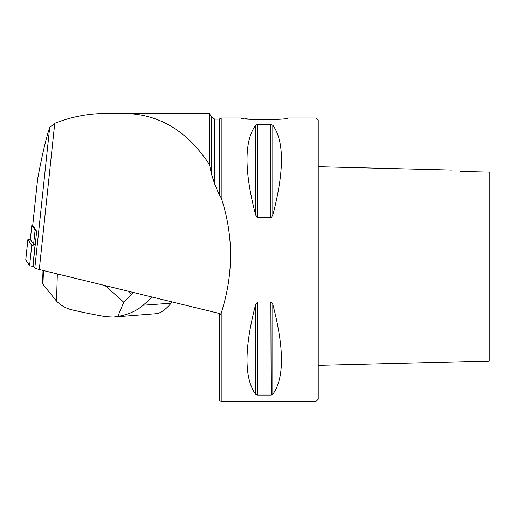 <?xml version="1.0" encoding="UTF-8"?>
<svg xmlns="http://www.w3.org/2000/svg" width="515" height="515" viewBox="0 0 515 515"><rect width="100%" height="100%" fill="white"/><g stroke="black" fill="none" stroke-linecap="round" stroke-linejoin="round"><path stroke-width="0.77" d="M209.412 164.478C187.621 131.409 159.772 114.414 125.866 113.493L209.412 113.493L209.412 164.478L211.626 174.624L214.742 184.158L219.242 194.985L221.193 197.734C233.655 235.683 233.655 274.167 221.193 313.191L219.242 316.107L219.242 313.429L39.288 269.519A22.499 2.337 -174 0 1 34.846 267.819L33.089 265.219A3.599 0.373 -174 0 1 33.076 265.186A3.599 0.373 -174 0 1 33.095 265.154M32.748 225.306A4.5 0.47 6 0 0 32.728 225.345A4.5 0.47 6 0 0 32.741 225.39L36.681 231.216L33.089 265.219M219.242 194.985L219.242 119.12L221.193 117.993L240.84 117.993C239.391 120.104 289.089 120.104 287.64 117.993L315.998 117.993L318.244 120.246L318.244 399.254L315.998 401.507L221.193 401.507L221.193 313.191M489.25 172.094L489.25 361.002L489.25 172.094L460.223 171.45C449.331 169.654 449.331 169.654 460.223 171.45M318.244 365.393L489.25 361.099L489.25 338.11M125.866 113.493L105.227 113.493C88.11 113.525 71.282 116.796 54.745 123.304L49.685 127.456C45.899 138.895 41.889 156.096 37.634 179.072L37.544 179.96M221.193 117.993L221.193 197.734M219.242 316.107L219.242 400.38L221.193 401.507M270.871 124.437L270.871 217.504L257.616 217.504L255.672 215.154C244.142 171.057 244.142 141.065 255.672 125.19L257.616 124.437L270.871 124.437L272.815 125.19C284.338 141.065 284.338 171.057 272.815 215.154L271.16 217.465M255.672 125.19L255.672 215.167M272.815 304.346C284.338 348.449 284.338 378.435 272.815 394.31L270.871 395.063L257.616 395.063L255.672 394.31C244.142 378.435 244.142 348.449 255.672 304.346L257.616 301.996L270.871 301.996L272.815 304.346L272.815 394.31M270.871 301.996L271.16 395.05M257.616 395.063L257.326 302.035M245.526 118.695C250.316 119.409 256.554 119.821 264.24 119.937M315.998 117.993L315.998 401.507M36.23 230.54A5.401 0.56 -174 0 1 35.11 230.121L31.846 225.306A5.401 0.56 -174 0 1 31.833 225.255A5.401 0.56 -174 0 1 32.76 225.036M35.232 244.805A5.401 0.56 -174 0 1 33.61 244.277L30.353 239.456A5.401 0.56 -174 0 1 30.34 239.404A5.401 0.56 -174 0 1 30.366 239.359M133.282 292.456L123.767 302.221L105.105 285.58M152.382 297.116L143.144 305.241C136.597 310.906 128.158 314.633 117.826 316.435L123.767 302.221M113.487 317.06L156.959 313.629A45.005 38.76 -94.2 0 0 157.996 313.403C162.251 311.955 166.615 308.549 171.109 303.193L172.152 301.938M43.498 270.549L42.938 284.274L56.541 301.133C60.879 305.517 66.087 308.44 72.151 309.901A165.605 17.214 -174 0 0 105.672 316.68L113.384 317.066L117.826 316.435M42.938 284.274L42.513 283.282L43.035 270.433M35.104 246.028L34.975 246.016A3.599 0.373 -174 0 1 31.756 245.333L27.907 239.642A3.599 0.373 -174 0 1 27.894 239.61A3.599 0.373 -174 0 1 30.391 239.514M33.913 266.435L32.831 266.313A3.599 0.373 -174 0 1 29.606 265.631L25.763 259.94A3.599 0.373 -174 0 1 25.75 259.908A3.599 0.373 -174 0 1 25.769 259.875M34.846 267.819L49.685 127.456M32.741 225.39L37.634 179.072M39.288 269.519L54.745 123.304M219.242 119.12L214.742 119.12L214.742 184.158M214.742 119.12L211.626 117.323L211.626 174.624M272.815 215.154L272.815 125.19M257.616 217.504L257.616 124.437M255.672 394.31L255.672 304.346M35.11 230.121L33.61 244.277M31.846 225.306L30.353 239.456M171.109 303.193L143.144 305.241M57.326 273.922L56.541 301.133M129.072 291.426L131.357 294.322M27.907 239.642L25.763 259.94M31.756 245.333L29.606 265.631M34.975 246.016L32.831 266.313M211.626 117.323L209.412 113.493M451.533 170.053L318.244 166.706M37.576 179.516L32.728 225.345M33.076 265.186L36.668 231.196M31.833 225.255L30.34 239.404M27.894 239.61L25.75 259.908"/></g></svg>
